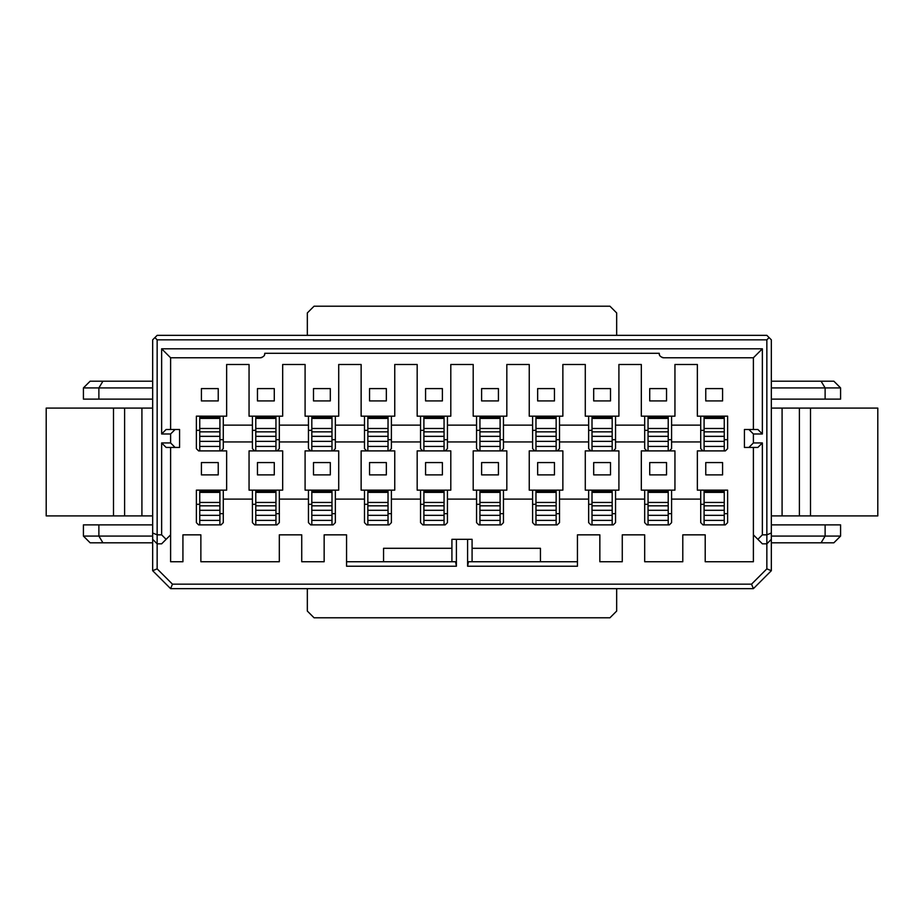 <?xml version="1.0" encoding="UTF-8"?>
<svg xmlns="http://www.w3.org/2000/svg" width="924" height="924" viewBox="0 0 924 924"><rect width="100%" height="100%" fill="white"/><g stroke="black" fill="none" stroke-linecap="round" stroke-linejoin="round"><path stroke-width="1.39" d="M771.332 570.709L753.395 588.646L751.535 584.164L172.465 584.164L157.149 568.861L152.668 570.709L152.668 339.836L154.909 337.595L157.149 339.836L766.851 339.836L766.851 534.846L771.332 532.998L771.332 570.709L766.851 568.861L751.535 584.164M771.332 542.804L821.078 542.804L825.12 536.082L771.332 536.082M154.909 337.595L157.149 335.354L766.851 335.354L771.332 339.836L771.332 532.998M840.586 536.082L825.12 536.082L825.12 524.878L840.586 524.878L840.586 536.082L833.864 542.804L821.078 542.804M825.12 524.878L771.332 524.878M771.332 399.122L825.12 399.122L825.12 387.918L771.332 387.918M769.091 337.595L766.851 339.836M766.851 568.861L766.851 543.82L762.358 543.82L757.876 539.327L762.358 534.846L766.851 534.846L766.851 543.82L771.332 539.327M771.332 381.196L821.078 381.196L825.12 387.918L840.586 387.918L840.586 399.122L825.12 399.122M771.332 515.904L782.085 515.904L782.085 408.096L771.332 408.096M782.085 408.096L877.8 408.096L877.8 515.904L782.085 515.904M821.078 381.196L833.864 381.196L840.586 387.918M757.876 539.327L753.395 534.846L753.395 561.746L705.208 561.746L705.208 534.846L682.79 534.846L682.79 561.746L644.686 561.746L644.686 534.846L622.268 534.846L622.268 561.746L599.849 561.746L599.849 534.846L577.442 534.846L577.442 566.227L467.602 566.227L467.602 539.327L456.398 539.327L456.398 566.227L346.558 566.227L346.558 534.846L324.151 534.846L324.151 561.746L301.732 561.746L301.732 534.846L279.314 534.846L279.314 561.746L200.866 561.746L200.866 534.846L182.929 534.846L182.929 561.746L170.605 561.746L170.605 534.846L161.642 543.82L157.149 543.82L152.668 539.327M748.914 429.498L744.432 429.498L744.432 447.435L748.914 447.435L753.395 442.942L753.395 433.98L748.914 429.498L757.876 429.498L762.358 433.98L762.358 348.798L753.395 357.773L753.395 429.498M753.395 433.98L762.358 433.98M748.914 447.435L757.876 447.435L762.358 442.942L753.395 442.942M753.395 447.435L753.395 534.846M762.358 534.846L762.358 442.942M172.465 584.164L170.605 588.646L152.668 570.709M152.668 536.082L98.88 536.082L102.922 542.804L152.668 542.804M152.668 524.878L98.88 524.878L98.88 536.082L83.414 536.082L90.136 542.804L102.922 542.804M98.88 524.878L83.414 524.878L83.414 536.082M157.149 339.836L157.149 534.846L161.642 534.846L161.642 442.942L170.605 442.942L170.605 433.98L161.642 433.98L161.642 348.798L762.358 348.798M170.605 447.435L170.605 534.846M157.149 568.861L157.149 534.846L152.668 532.998M152.668 387.918L98.88 387.918L98.88 399.122L152.668 399.122M98.88 399.122L83.414 399.122L83.414 387.918L98.88 387.918L102.922 381.196L152.668 381.196M141.915 408.096L141.915 515.904L46.2 515.904L46.2 408.096L152.668 408.096M141.915 515.904L152.668 515.904M166.124 539.327L161.642 534.846M170.605 442.942L175.086 447.435L166.124 447.435L161.642 442.942M175.086 447.435L179.568 447.435L179.568 429.498L175.086 429.498L170.605 433.98M175.086 429.498L166.124 429.498L161.642 433.98M170.605 429.498L170.605 357.773L161.642 348.798M83.414 387.918L90.136 381.196L102.922 381.196M727.615 448.66L725.375 450.9L727.615 448.66L727.615 416.158L697.354 416.17L697.354 364.495L674.947 364.495L674.947 416.17L641.325 416.17L641.325 364.495L618.907 364.495L618.907 416.17L585.285 416.17L585.285 364.495L562.866 364.495L562.866 416.17L529.244 416.17L529.244 364.495L506.826 364.495L506.826 416.17L473.204 416.17L473.204 364.495L450.797 364.495L450.797 416.17L417.174 416.17L417.174 364.495L394.756 364.495L394.756 416.17L361.134 416.17L361.134 364.495L338.715 364.495L338.715 416.17L305.093 416.17L305.093 364.495L282.675 364.495L282.675 416.17L249.053 416.17L249.053 364.495L226.646 364.495L226.646 416.17L196.385 416.158L196.385 448.66L198.625 450.9L226.646 450.9L226.646 490.136L196.385 490.136L196.385 522.638L198.625 524.878L221.032 524.878L198.625 524.878L196.385 522.638M254.666 524.878L277.073 524.878L254.666 524.878L252.414 522.638L254.666 524.878M310.695 524.878L333.114 524.878L310.695 524.878L308.454 522.638L310.695 524.878M366.736 524.878L389.154 524.878L366.736 524.878L364.495 522.638L366.736 524.878M422.776 524.878L445.183 524.878L422.776 524.878L420.536 522.638L422.776 524.878M478.817 524.878L501.224 524.878L478.817 524.878L476.565 522.638L478.817 524.878M534.846 524.878L557.264 524.878L534.846 524.878L532.605 522.638L534.846 524.878M590.886 524.878L613.305 524.878L590.886 524.878L588.646 522.638L590.886 524.878M646.927 524.878L669.334 524.878L646.927 524.878L644.686 522.638L646.927 524.878M702.968 524.878L725.375 524.878L702.968 524.878L700.715 522.638L702.968 524.878M616.666 588.646L616.666 611.064L609.944 617.786L314.056 617.786L307.334 611.064L307.334 588.646M307.334 335.354L307.334 312.936L314.056 306.214L609.944 306.214L616.666 312.936L616.666 335.354M277.073 450.9L279.314 448.66L277.073 450.9L254.666 450.9L252.414 448.66L254.654 450.9M249.053 450.9L282.675 450.9L282.675 490.136L249.053 490.136L249.053 450.9M277.073 524.878L279.314 522.638L277.073 524.878M338.715 450.9L338.715 490.136L305.093 490.136L305.093 450.9L338.715 450.9M274.278 388.588L257.461 388.588L257.461 400.924L274.278 400.924L274.278 388.588M274.278 462.566L257.461 462.566L257.461 474.89L274.278 474.89L274.278 462.566M330.307 388.588L313.502 388.588L313.502 400.924L330.307 400.924L330.307 388.588M330.307 474.89L330.307 462.566L313.502 462.566L313.502 474.89L330.307 474.89M361.134 490.136L361.134 450.9L394.756 450.9L394.756 490.136L361.134 490.136M389.154 524.878L391.395 522.638L389.154 524.878M450.797 490.136L417.174 490.136L417.174 450.9L450.797 450.9L450.797 490.136M501.224 450.9L503.464 448.66L501.224 450.9L478.817 450.9L476.565 448.66L476.565 441.949L447.435 441.949L447.435 448.66L445.195 450.9L422.776 450.9L420.536 448.66L422.776 450.9M386.348 462.566L369.542 462.566L369.542 474.89L386.348 474.89L386.348 462.566M386.348 388.588L369.542 388.588L369.542 400.924L386.348 400.924L386.348 388.588M442.388 388.588L425.571 388.588L425.571 400.924L442.388 400.924L442.388 388.588M442.388 474.89L442.388 462.566L425.571 462.566L425.571 474.89L442.388 474.89M473.204 450.9L506.826 450.9L506.826 490.136L473.204 490.136L473.204 450.9M501.224 524.878L503.464 522.638L501.224 524.878M562.866 450.9L562.866 490.136L529.244 490.136L529.244 450.9L562.866 450.9M554.458 474.89L554.458 462.566L537.653 462.566L537.653 474.89L554.458 474.89M554.458 388.588L537.653 388.588L537.653 400.924L554.458 400.924L554.458 388.588M498.429 462.566L481.612 462.566L481.612 474.89L498.429 474.89L498.429 462.566M498.429 388.588L481.612 388.588L481.612 400.924L498.429 400.924L498.429 388.588M585.285 490.136L585.285 450.9L618.907 450.9L618.907 490.136L585.285 490.136M613.305 524.878L615.546 522.638L613.305 524.878M674.947 490.136L641.325 490.136L641.325 450.9L674.947 450.9L674.947 490.136M702.956 450.9L700.715 448.66L700.715 441.949L671.586 441.949L671.586 448.66L669.346 450.9L646.927 450.9L644.686 448.66L646.927 450.9M610.498 388.588L593.693 388.588L593.693 400.924L610.498 400.924L610.498 388.588M610.498 462.566L593.693 462.566L593.693 474.89L610.498 474.89L610.498 462.566M666.539 388.588L649.722 388.588L649.722 400.924L666.539 400.924L666.539 388.588M666.539 474.89L666.539 462.566L649.722 462.566L649.722 474.89L666.539 474.89M727.615 522.638L725.375 524.878L727.615 522.638L727.615 490.136L697.354 490.136L697.354 450.9L725.375 450.9L702.968 450.9L700.715 448.66M722.58 462.566L705.763 462.566L705.763 474.89L722.58 474.89L722.58 462.566M722.58 388.588L705.763 388.588L705.763 400.924L722.58 400.924L722.58 388.588M727.615 513.663L724.254 513.663M704.088 515.338L704.088 491.256L724.254 491.256L724.254 515.338L704.088 515.338L704.088 524.878M724.254 524.878L724.254 520.397L704.088 520.397M704.088 504.308L700.715 504.308M669.334 524.878L671.586 522.638L669.334 524.878M700.715 490.136L700.715 522.638M671.586 522.638L671.586 499.099L700.715 499.099M671.586 499.099L671.586 490.136M671.586 513.663L668.214 513.663M648.047 515.338L648.047 491.256L668.214 491.256L668.214 515.338L648.047 515.338L648.047 524.878M668.214 524.878L668.214 520.397L648.047 520.397M648.047 504.308L644.686 504.308M615.546 513.663L612.185 513.663M592.007 515.338L592.007 491.256L612.185 491.256L612.185 515.338L592.007 515.338L592.007 524.878M612.185 524.878L612.185 520.397L592.007 520.397M592.007 504.308L588.646 504.308M557.264 524.878L559.505 522.638L557.264 524.878M588.646 490.136L588.646 522.638M559.505 522.638L559.505 499.099L588.646 499.099M559.505 499.099L559.505 490.136M559.505 513.663L556.144 513.663M535.966 515.338L535.966 491.256L556.144 491.256L556.144 515.338L535.966 515.338L535.966 524.878M556.144 524.878L556.144 520.397L535.966 520.397M535.966 504.308L532.605 504.308M503.464 513.663L500.103 513.663M479.937 515.338L479.937 491.256L500.103 491.256L500.103 515.338L479.937 515.338L479.937 524.878M500.103 524.878L500.103 520.397L479.937 520.397M479.937 504.308L476.565 504.308M445.183 524.878L447.435 522.638L445.183 524.878M476.565 490.136L476.565 522.638M447.435 522.638L447.435 499.099L476.565 499.099M447.435 499.099L447.435 490.136M447.435 513.663L444.063 513.663M423.897 515.338L423.897 491.256L444.063 491.256L444.063 515.338L423.897 515.338L423.897 524.878M444.063 524.878L444.063 520.397L423.897 520.397M423.897 504.308L420.536 504.308M391.395 513.663L388.034 513.663M367.856 515.338L367.856 491.256L388.034 491.256L388.034 515.338L367.856 515.338L367.856 524.878M388.034 524.878L388.034 520.397L367.856 520.397M367.856 504.308L364.495 504.308M333.114 524.878L335.354 522.638L333.114 524.878M364.495 490.136L364.495 522.638M335.354 522.638L335.354 499.099L364.495 499.099M335.354 499.099L335.354 490.136M335.354 513.663L331.993 513.663M311.815 515.338L311.815 491.256L331.993 491.256L331.993 515.338L311.815 515.338L311.815 524.878M331.993 524.878L331.993 520.397L311.815 520.397M311.815 504.308L308.454 504.308M279.314 513.663L275.953 513.663M255.786 515.338L255.786 491.256L275.953 491.256L275.953 515.338L255.786 515.338L255.786 524.878M275.953 524.878L275.953 520.397L255.786 520.397M255.786 504.308L252.414 504.308M221.032 524.878L223.285 522.638L221.032 524.878M252.414 490.136L252.414 522.638M223.285 522.638L223.285 499.099L252.414 499.099M223.285 499.099L223.285 490.136M223.285 513.663L219.912 513.663M199.746 515.338L199.746 491.256L219.912 491.256L219.912 515.338L199.746 515.338L199.746 524.878M219.912 524.878L219.912 520.397L199.746 520.397M199.746 504.308L196.385 504.308M223.285 416.17L223.285 448.66L221.032 450.9L198.625 450.9L196.385 448.66M218.237 474.89L218.237 462.566L201.42 462.566L201.42 474.89L218.237 474.89M218.237 388.588L201.42 388.588L201.42 400.924L218.237 400.924L218.237 388.588M219.912 439.697L223.285 439.697M275.953 439.697L279.314 439.697M331.993 439.697L335.354 439.697M388.034 439.697L391.395 439.697M444.063 439.697L447.435 439.697M500.103 439.697L503.464 439.697M556.144 439.697L559.505 439.697M668.214 439.697L671.586 439.697M724.254 439.697L727.615 439.697M252.414 416.17L252.414 448.66M255.786 441.372L255.786 417.278L275.953 417.278L275.953 441.372L255.786 441.372L255.786 450.9M275.953 450.9L275.953 446.419L255.786 446.419M255.786 430.341L252.414 430.341M223.285 448.66L221.044 450.9M364.495 448.66L366.736 450.9L364.495 448.66L364.495 441.949L335.354 441.949L335.354 448.66L333.114 450.9L335.354 448.66M311.815 441.372L311.815 417.278L331.993 417.278L331.993 441.372L311.815 441.372L311.815 450.9L333.114 450.9M331.993 450.9L331.993 446.419L311.815 446.419M311.815 430.341L308.454 430.341M308.454 416.17L308.454 448.66L310.695 450.9L311.815 450.9M335.354 441.949L335.354 416.17M364.495 416.17L364.495 441.949M367.856 441.372L367.856 417.278L388.034 417.278L388.034 441.372L367.856 441.372L367.856 450.9L389.154 450.9L391.395 448.66L391.395 416.17M388.034 450.9L388.034 446.419L367.856 446.419M367.856 430.341L364.495 430.341M366.736 450.9L367.856 450.9M447.435 448.66L445.183 450.9M423.897 441.372L423.897 417.278L444.063 417.278L444.063 441.372L423.897 441.372L423.897 450.9M444.063 450.9L444.063 446.419L423.897 446.419M423.897 430.341L420.536 430.341M447.435 441.949L447.435 416.17M476.565 416.17L476.565 441.949M479.937 441.372L479.937 417.278L500.103 417.278L500.103 441.372L479.937 441.372L479.937 450.9M500.103 450.9L500.103 446.419L479.937 446.419M479.937 430.341L476.565 430.341M476.565 448.66L478.817 450.9M588.646 448.66L590.886 450.9L588.646 448.66L588.646 441.949L559.505 441.949L559.505 448.66L557.264 450.9L559.505 448.66M535.966 441.372L535.966 417.278L556.144 417.278L556.144 441.372L535.966 441.372L535.966 450.9L557.264 450.9M556.144 450.9L556.144 446.419L535.966 446.419M535.966 430.341L532.605 430.341M532.605 416.17L532.605 448.66L534.846 450.9L535.966 450.9M559.505 441.949L559.505 416.17M588.646 416.17L588.646 441.949M615.546 439.697L612.185 439.697M592.007 441.372L592.007 417.278L612.185 417.278L612.185 441.372L592.007 441.372L592.007 450.9L613.305 450.9L615.546 448.66L615.546 416.17M612.185 450.9L612.185 446.419L592.007 446.419M592.007 430.341L588.646 430.341M590.886 450.9L592.007 450.9M671.586 448.66L669.334 450.9M648.047 441.372L648.047 417.278L668.214 417.278L668.214 441.372L648.047 441.372L648.047 450.9M668.214 450.9L668.214 446.419L648.047 446.419M648.047 430.341L644.686 430.341M671.586 416.17L671.586 425.132L700.715 425.132L700.715 416.17M671.586 441.949L671.586 425.132M700.715 425.132L700.715 441.949M704.088 441.372L704.088 417.278L724.254 417.278L724.254 441.372L704.088 441.372L704.088 450.9M724.254 450.9L724.254 446.419L704.088 446.419M704.088 430.341L700.715 430.341M724.254 515.338L724.254 520.397M668.214 515.338L668.214 520.397M612.185 515.338L612.185 520.397M556.144 515.338L556.144 520.397M500.103 515.338L500.103 520.397M444.063 515.338L444.063 520.397M388.034 515.338L388.034 520.397M331.993 515.338L331.993 520.397M275.953 515.338L275.953 520.397M219.912 515.338L219.912 520.397M199.746 441.372L199.746 417.278L219.912 417.278L219.912 441.372L199.746 441.372L199.746 450.9M219.912 450.9L219.912 446.419L199.746 446.419M199.746 430.341L196.385 430.341M219.912 441.372L219.912 446.419M275.953 441.372L275.953 446.419M331.993 441.372L331.993 446.419M388.034 441.372L388.034 446.419M444.063 441.372L444.063 446.419M500.103 441.372L500.103 446.419M556.144 441.372L556.144 446.419M612.185 441.372L612.185 446.419M668.214 441.372L668.214 446.419M724.254 441.372L724.254 446.419M223.285 425.132L252.414 425.132M223.285 441.949L252.414 441.949M335.354 425.132L364.495 425.132M447.435 425.132L476.565 425.132M559.505 425.132L588.646 425.132M704.088 492.377L724.254 492.377M704.088 502.46L724.254 502.46M704.088 505.821L724.254 505.821M704.088 510.302L724.254 510.302M648.047 492.377L668.214 492.377M648.047 502.46L668.214 502.46M648.047 505.821L668.214 505.821M648.047 510.302L668.214 510.302M592.007 492.377L612.185 492.377M592.007 502.46L612.185 502.46M592.007 505.821L612.185 505.821M592.007 510.302L612.185 510.302M535.966 492.377L556.144 492.377M535.966 502.46L556.144 502.46M535.966 505.821L556.144 505.821M535.966 510.302L556.144 510.302M479.937 492.377L500.103 492.377M479.937 502.46L500.103 502.46M479.937 505.821L500.103 505.821M479.937 510.302L500.103 510.302M423.897 492.377L444.063 492.377M423.897 502.46L444.063 502.46M423.897 505.821L444.063 505.821M423.897 510.302L444.063 510.302M367.856 492.377L388.034 492.377M367.856 502.46L388.034 502.46M367.856 505.821L388.034 505.821M367.856 510.302L388.034 510.302M311.815 492.377L331.993 492.377M311.815 502.46L331.993 502.46M311.815 505.821L331.993 505.821M311.815 510.302L331.993 510.302M255.786 492.377L275.953 492.377M255.786 502.46L275.953 502.46M255.786 505.821L275.953 505.821M255.786 510.302L275.953 510.302M199.746 492.377L219.912 492.377M199.746 502.46L219.912 502.46M199.746 505.821L219.912 505.821M199.746 510.302L219.912 510.302M199.746 418.399L219.912 418.399M199.746 428.493L219.912 428.493M199.746 431.854L219.912 431.854M199.746 436.336L219.912 436.336M255.786 418.399L275.953 418.399M255.786 428.493L275.953 428.493M255.786 431.854L275.953 431.854M255.786 436.336L275.953 436.336M311.815 418.399L331.993 418.399M311.815 428.493L331.993 428.493M311.815 431.854L331.993 431.854M311.815 436.336L331.993 436.336M367.856 418.399L388.034 418.399M367.856 428.493L388.034 428.493M367.856 431.854L388.034 431.854M367.856 436.336L388.034 436.336M423.897 418.399L444.063 418.399M423.897 428.493L444.063 428.493M423.897 431.854L444.063 431.854M423.897 436.336L444.063 436.336M479.937 418.399L500.103 418.399M479.937 428.493L500.103 428.493M479.937 431.854L500.103 431.854M479.937 436.336L500.103 436.336M535.966 418.399L556.144 418.399M535.966 428.493L556.144 428.493M535.966 431.854L556.144 431.854M535.966 436.336L556.144 436.336M592.007 418.399L612.185 418.399M592.007 428.493L612.185 428.493M592.007 431.854L612.185 431.854M592.007 436.336L612.185 436.336M648.047 418.399L668.214 418.399M648.047 428.493L668.214 428.493M648.047 431.854L668.214 431.854M648.047 436.336L668.214 436.336M704.088 418.399L724.254 418.399M704.088 428.493L724.254 428.493M704.088 431.854L724.254 431.854M704.088 436.336L724.254 436.336M170.605 588.646L753.395 588.646M613.305 450.9L615.546 448.66M615.546 522.638L615.546 490.136M644.686 490.136L644.686 522.638M644.686 416.17L644.686 448.66M644.686 425.132L615.546 425.132M615.546 441.949L644.686 441.949M615.546 499.099L644.686 499.099M503.464 448.66L503.464 416.17M503.464 522.638L503.464 490.136M532.605 490.136L532.605 522.638M532.605 448.66L534.846 450.9M503.464 441.949L532.605 441.949M532.605 425.132L503.464 425.132M503.464 499.099L532.605 499.099M389.154 450.9L391.395 448.66M391.395 522.638L391.395 490.136M420.536 490.136L420.536 522.638M420.536 416.17L420.536 448.66M420.536 425.132L391.395 425.132M391.395 441.949L420.536 441.949M391.395 499.099L420.536 499.099M279.314 448.66L279.314 416.17M279.314 522.638L279.314 490.136M308.454 490.136L308.454 522.638M308.454 448.66L310.695 450.9M308.454 425.132L279.314 425.132M279.314 441.949L308.454 441.949M279.314 499.099L308.454 499.099M540.448 561.746L540.448 548.302L472.083 548.302M451.917 548.302L383.552 548.302L383.552 561.746M456.398 566.227L455.578 561.746L346.558 561.746M577.442 561.746L468.422 561.746L467.602 566.227M659.505 354.77A4.481 4.481 0 0 1 659.251 353.291C658.985 355.521 660.475 357.011 663.732 357.773A4.481 4.481 0 0 1 662.058 357.438M659.251 353.291L264.749 353.291A4.481 4.481 0 0 1 264.495 354.77M261.942 357.438A4.481 4.481 0 0 1 260.268 357.773C263.525 357.011 265.015 355.521 264.749 353.291M467.602 539.327L472.083 539.327L472.083 561.746M451.917 561.746L451.917 539.327L456.398 539.327M170.605 357.773L260.268 357.773M663.732 357.773L753.395 357.773M799.387 515.904L799.387 408.096M810.498 515.904L810.498 408.096M113.502 515.904L113.502 408.096M124.613 515.904L124.613 408.096"/></g></svg>

